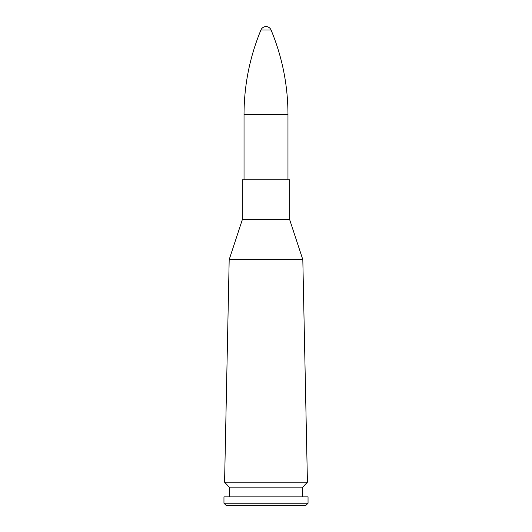 <?xml version="1.0" encoding="UTF-8"?>
<svg xmlns="http://www.w3.org/2000/svg" width="532" height="532" viewBox="0 0 532 532"><rect width="100%" height="100%" fill="white"/><g stroke="black" fill="none" stroke-linecap="round" stroke-linejoin="round"><path stroke-width="0.8" d="M302.814 259.616L307.423 482.185L224.577 482.185L229.186 259.616L302.814 259.616L229.186 259.616L242.313 219.716L289.687 219.716L302.814 259.616M289.687 219.716L242.313 219.716L242.313 179.816L289.687 179.816L289.687 219.716M307.423 482.185L302.741 487.152L229.259 487.152L224.577 482.185M302.741 487.152L302.741 496.875M308.041 496.875L223.959 496.875L223.959 503.225L308.041 503.225L308.041 496.875M308.041 503.225L305.867 505.4L226.133 505.4L223.959 503.225M260.933 29.978L271.067 29.978A5.493 5.493 0 0 0 260.933 29.978C249.734 57.024 244.102 85.18 244.035 114.453L244.035 179.816M244.035 114.453L287.965 114.453L287.965 179.816M229.259 487.152L229.259 496.875M271.067 29.978C282.273 57.024 287.905 85.18 287.965 114.453"/></g></svg>
